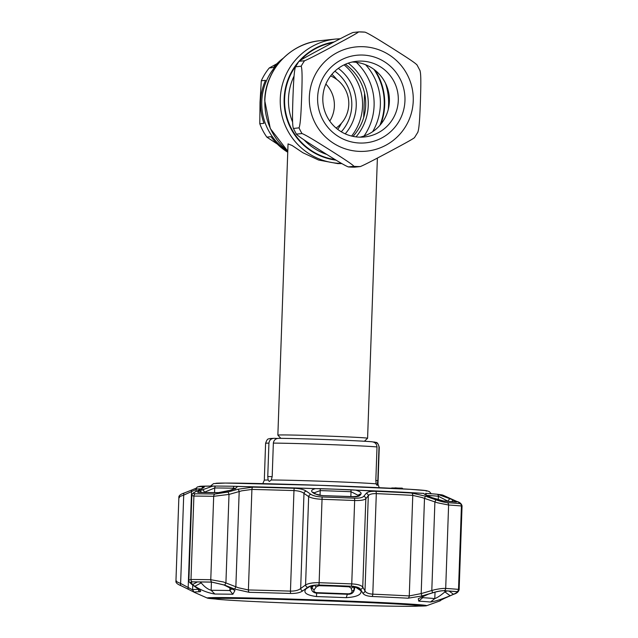 <?xml version="1.0" encoding="UTF-8"?>
<svg xmlns="http://www.w3.org/2000/svg" width="638" height="638" viewBox="0 0 638 638"><rect width="100%" height="100%" fill="white"/><g stroke="black" fill="none" stroke-linecap="round" stroke-linejoin="round"><path stroke-width="0.96" d="M261.779 101.538A56.615 56.184 84 0 0 287.77 151.342A56.615 56.184 84 0 1 261.779 101.538A56.615 56.184 84 0 1 279.284 62.468A56.615 56.184 84 0 0 261.779 101.538M364.091 135.982A56.615 56.184 84 0 0 374.091 105.701A56.615 56.184 84 0 0 356.315 62.333A56.615 56.184 84 0 1 374.091 105.701A56.615 56.184 84 0 1 364.091 135.982M356.012 136.867A50.729 50.346 84 0 0 348.228 63.154M280.856 438.338L277.865 435.132A44.899 0.782 2 0 1 277.865 435.124A44.899 0.782 2 0 1 328.227 436.105A44.899 0.782 2 0 1 367.6 438.258A44.899 0.782 2 0 1 367.592 438.266L377.385 158.08M341.904 163.623L337.741 163.607L318.609 160.042L302.875 152.729L292.172 145.528L288.033 143.893L277.865 435.124M404.955 100.66A44.022 43.687 -96 0 1 359.752 143.032A44.022 43.687 -96 0 1 317.628 97.423A44.022 43.687 -96 0 1 362.823 55.051A44.022 43.687 -96 0 1 404.955 100.66M398.287 100.517A38.033 37.746 -96 0 1 364.553 136.947A38.033 37.746 -96 0 1 322.828 97.718A38.033 37.746 -96 0 1 356.562 61.296A38.033 37.746 -96 0 1 398.287 100.517M417.754 132.265C419.453 128.78 419.971 111.985 420.418 101.267C420.721 90.596 421.367 73.697 419.908 70.603M416.917 64.932C415.665 62.971 401.422 54.031 392.529 48.36C383.526 42.722 369.33 33.718 364.992 32.139L358.636 31.9C357.248 33.312 342.423 41.199 333.156 46.175C323.785 51.144 308.999 59.063 304.541 60.762L298.927 61.304L295.593 66.799C293.903 70.22 293.368 87.103 292.93 97.789C292.627 108.492 291.973 125.303 293.44 128.453L299.007 127.863C300.697 124.434 301.232 107.559 301.67 96.864C301.973 86.162 302.627 69.351 301.16 66.208L295.593 66.799A67.341 66.831 84 0 1 298.967 61.352C300.339 59.94 315.172 52.061 324.439 47.084C333.81 42.108 348.595 34.189 353.045 32.49L358.62 31.9A67.341 66.831 -96 0 1 364.992 32.139M352.12 62.03A38.033 37.746 -96 0 1 360.055 137.146M414.373 137.704C413.073 139.076 398.168 147.003 388.941 151.964C379.53 156.956 364.84 164.819 360.295 166.566L354.704 167.156L348.3 166.917L353.923 166.335C352.742 164.421 338.427 155.425 329.559 149.778C320.523 144.124 306.423 135.168 301.997 133.541L296.431 134.132C297.619 136.038 311.926 145.033 320.794 150.68C329.83 156.342 343.93 165.298 348.356 166.917A67.341 66.831 84 0 0 354.728 167.156M296.399 134.259L296.431 134.132A67.341 66.831 84 0 1 293.44 128.453L296.399 134.259M264.012 123.309A56.615 56.184 -96 0 1 260.559 101.665A56.615 56.184 -96 0 1 265.512 80.34L261.301 80.787L260.025 102.327L259.794 123.748L264.012 123.309M259.794 123.748A56.615 56.184 84 0 0 266.851 137.13L277.339 144.076M287.738 152.211A56.615 56.184 -96 0 1 271.062 136.691L266.851 137.13M351.618 136.053A51.128 50.745 84 0 0 344.105 64.861M363.684 117.559L364.577 93.26M337.701 129.355A40.776 40.473 84 0 0 341.426 123.27M329.774 121.084A29.93 29.699 84 0 0 325.866 84.072M336.106 128.055A29.93 29.699 84 0 0 330.604 75.922M276.884 63.752L269.268 67.963L273.479 67.516A56.615 56.184 -96 0 1 283.041 58.369M336.808 79.503A40.776 40.473 84 0 0 331.896 74.327M269.268 67.963A56.615 56.184 84 0 0 261.301 80.787M352.997 136.373A48.137 47.77 84 0 0 345.381 64.271M214.839 598.819A102.216 1.77 -178 0 0 312.173 603.939A102.216 1.77 -178 0 0 418.329 606.092A102.216 1.77 -178 0 0 419.046 605.948A102.216 1.77 -178 0 0 324.774 600.837A102.216 1.77 -178 0 0 215.564 598.58A102.216 1.77 -178 0 0 214.839 598.819L213.571 598.029A103.508 1.794 2 0 1 213.523 597.973A103.508 1.794 2 0 1 213.563 597.926M420.378 605.151A103.508 1.794 2 0 1 420.418 605.199A103.508 1.794 2 0 1 420.37 605.247L419.046 605.948M401.246 488.134L402.219 488.142L402.195 488.844M402.219 488.142L397.921 488.078L397.905 488.612M397.921 488.078L395.967 487.91L395.943 488.509M395.967 487.91L394.994 487.871L395.967 487.958M401.246 488.102L401.222 488.788M395.026 488.038L392.019 487.974L395.026 488.038L395.01 488.461M395.959 488.158L395.018 488.118M402.458 488.86L402.474 488.349L402.426 488.86M390.95 488.206L390.352 488.222M391.78 488.03L390.942 488.253M273.351 443.107C273.885 439.989 275.76 438.394 278.958 438.322A51.877 0.901 2 0 1 328.953 439.662A51.877 0.901 2 0 1 371.739 441.759C374.929 442.062 376.683 443.793 377.002 446.951A56.87 0.989 -178 0 0 329.391 444.582A56.87 0.989 -178 0 0 273.351 443.107L272.187 476.506L271.302 479.991L269.268 481.475L268.143 479.999L267.761 476.514L268.925 443.115A56.87 0.989 -178 0 0 265.599 443.33C267.681 437.15 268.853 439.526 269.818 438.537L274.18 438.322C271.118 438.473 269.364 440.068 268.925 443.115M378.988 447.198C378.765 444.128 377.13 442.405 374.075 442.022L374.825 442.102C375.575 443.298 377.194 440.14 379.259 447.302A56.87 0.989 -178 0 0 378.988 447.198L377.824 480.589L377.162 485.47L376.125 483.875L375.838 480.342L377.002 446.951M277.522 438.442L274.18 438.322M372.042 441.783C360.502 440.667 299.732 438.418 278.782 438.322L278.958 438.322M374.075 442.022L373.174 441.99M212.645 486.164L215.596 486.052A121.276 2.097 2 0 1 234.154 486.276L236.937 486.459C237.408 487.544 235.422 488.764 230.964 490.12L217.901 492.727A141.524 2.448 -178 0 0 198.873 492.496C197.238 492.44 197.309 491.954 199.088 491.029L212.645 486.164A122.073 2.113 -178 0 0 198.984 486.563L197.971 486.89A123.07 2.129 2 0 1 203.586 486.547C205.117 486.595 204.431 487.344 201.528 488.796L195.707 491.675C193.091 493.015 192.987 493.724 195.395 493.796A145.52 2.52 2 0 1 214.958 494.027L227.79 492.058L237.99 489.226L252.895 487.137A123.07 2.129 2 0 1 294.397 488.277C299.82 488.533 303.752 489.474 306.192 491.108L310.897 494.354C313.242 495.862 316.982 496.739 322.118 496.978A145.52 2.52 2 0 1 338.355 497.568A145.52 2.52 2 0 1 354.361 498.174C359.314 498.302 362.448 497.68 363.756 496.308L366.26 493.334C367.608 491.834 370.742 491.156 375.662 491.292A123.07 2.129 2 0 1 411.638 493.015L425.394 496.173L435.81 499.769C440.714 501.444 444.534 502.393 447.262 502.632A145.52 2.52 2 0 1 459.942 503.597C461.162 503.653 460.046 502.904 456.585 501.34L443.585 495.439A123.07 2.129 2 0 1 443.681 495.471L444.295 495.814M322.126 495.598L314.494 493.772L312.5 492.369C310.706 490.837 311.735 489.593 315.563 488.62L320.276 488.652A121.276 2.097 2 0 1 335.684 489.202A121.276 2.097 2 0 1 350.852 489.785L355.581 490.104C359.936 491.38 361.722 492.727 360.941 494.163L359.872 495.455C358.979 496.412 356.841 496.842 353.484 496.763A141.524 2.448 -178 0 0 337.917 496.165A141.524 2.448 -178 0 0 322.126 495.598L353.3 496.619A2.496 0.582 92.2 0 1 353.484 496.763M214.854 594.042C207.996 592.917 201.329 590.333 194.845 586.274L192.477 584.591L191.033 582.103L192.365 581.904A145.464 2.52 2 0 1 211.92 582.135L223.97 584.974L234.967 590.477L232.878 594.257A117.791 2.042 -178 0 0 214.854 594.042L211.138 590.294A122.217 2.113 2 0 1 229.839 590.517L231.594 589.049L231.482 588.164M215.66 599.026A109.744 1.898 2 0 1 207.382 598.093A109.744 1.898 2 0 1 330.396 600.414A109.744 1.898 2 0 1 426.535 605.741A109.744 1.898 2 0 1 418.217 606.1M356.674 587.104L360.071 589.217L361.044 590.852C361.594 594.752 356.658 597.016 346.227 597.662A117.791 2.042 -178 0 0 331.497 597.096A117.791 2.042 -178 0 0 316.528 596.562C306.36 595.15 302.875 592.574 306.065 588.818L308.513 587.064M309.063 586.753L308.178 587.295C310.491 585.732 314.119 584.998 319.04 585.094A145.464 2.52 2 0 1 335.269 585.676A145.464 2.52 2 0 1 351.275 586.282L359.011 588.156L360.071 589.217M362.807 593.125A2.496 2.289 -30.7 0 0 364.992 590.892C365.957 592.782 368.557 593.866 372.799 594.169A124.713 2.161 2 0 1 409.261 595.924L421.176 593.587L421.965 595.972L408.025 598.213A123.142 2.129 -178 0 0 372.018 596.482C367.073 596.163 364.003 595.047 362.807 593.125L360.534 589.305C359.33 587.534 356.259 586.513 351.299 586.234A145.592 2.52 -178 0 0 335.285 585.628A145.592 2.52 -178 0 0 319.048 585.038C313.864 584.942 310.068 585.716 307.644 587.351L302.699 590.9C300.139 592.686 296.144 593.539 290.713 593.476A123.142 2.129 -178 0 0 249.187 592.327L234.457 589.018L224.496 585.054L211.832 582.087A145.592 2.52 -178 0 0 192.253 581.848C189.845 581.928 189.893 582.869 192.397 584.671L197.979 588.587C200.755 590.557 201.377 591.601 199.838 591.737A123.142 2.129 -178 0 0 194.199 592.279L207.382 598.093M193.497 591.841L181.336 585.844A2.496 1.619 -63.7 0 1 181.216 585.796A2.496 1.619 -63.7 0 1 180.626 583.467L192.835 589.959M227.79 492.058A2.496 0.71 74.2 0 1 229.01 494.418L213.682 496.308A147.155 2.552 -178 0 0 193.896 496.077L191.831 495.551L188.88 580.173L190.985 579.479A147.155 2.552 2 0 1 210.771 579.711L223.396 581.96L238.373 587.765L248.397 589.959A124.713 2.161 2 0 1 290.457 591.123C295.115 591.155 298.52 590.286 300.665 588.507L305.57 584.958C308.473 583.315 312.995 582.566 319.144 582.701A147.155 2.552 2 0 1 335.556 583.291A147.155 2.552 2 0 1 351.745 583.906C357.631 584.217 361.299 585.269 362.751 587.072L364.992 590.892L368.309 495.758A2.496 2.337 -139.9 0 0 366.26 493.334M306.192 491.108A2.496 2.137 124.4 0 0 303.983 493.373C301.957 491.746 298.616 490.821 293.966 490.582A124.713 2.161 -178 0 0 251.906 489.426L241.762 490.821L229.01 494.418L225.924 582.757A2.496 0.678 -68 0 1 224.496 585.054M456.808 501.444A2.496 1.635 114.3 0 0 456.696 501.388C459.703 502.162 461.489 503.669 462.056 505.91L461.434 505.982A147.155 2.552 -178 0 0 448.61 505.017L437.469 502.784L421.925 497.496L412.77 495.383A124.713 2.161 -178 0 0 376.308 493.629C372.098 493.533 369.426 494.243 368.309 495.758L365.837 498.733C364.282 500.08 360.55 500.67 354.656 500.503A147.155 2.552 -178 0 0 338.467 499.889A147.155 2.552 -178 0 0 322.054 499.299C315.946 499.02 311.48 498.126 308.656 496.611L303.983 493.373L300.665 588.507A2.496 2.097 -125.6 0 0 302.699 590.9M425.394 496.173L424.493 498.453L421.176 593.587L434.43 589.775C439.327 588.746 443.083 588.292 445.699 588.419A147.155 2.552 2 0 1 458.515 589.384L459.129 589.671L462.056 505.91M198.984 486.563C199.925 486.331 199.247 486.068 215.15 486.052L215.596 486.052A2.496 2.169 -89.7 0 0 214.711 487.966L203.905 492.408M234.808 488.541L233.412 488.19A2.496 1.786 -89 0 1 234.154 486.276L335.684 489.202L423.752 493.381A122.073 2.113 -178 0 0 355.581 490.104M328.985 593.356A122.217 2.113 2 0 1 332.159 593.468A122.217 2.113 2 0 1 336.051 593.619M419.333 605.797A104.887 1.818 -178 0 0 421.782 605.494A104.887 1.818 -178 0 0 329.806 600.478A104.887 1.818 -178 0 0 212.143 598.173A104.887 1.818 -178 0 0 214.559 598.651M361.044 590.852L354.728 586.649M354.01 590.884L355.007 587.12M311.272 585.899L310.794 587.622L312.293 591.091M306.065 588.818L310.427 586.17M358.293 495.391L351.02 491.723A122.217 2.113 -178 0 0 335.732 491.14A122.217 2.113 -178 0 0 320.204 490.582L314.271 492.783M353.3 496.619L357.607 496.236L358.668 494.928A2.496 2.329 39.2 0 1 360.941 494.163M357.711 496.117A2.496 2.329 38.9 0 1 359.872 495.455M314.494 493.772A2.496 2.129 -54.5 0 1 315.906 494.107L313.912 492.688A2.496 2.129 -54.7 0 0 312.5 492.369M197.405 581.944L192.477 584.591M194.845 586.274L201.169 582.877C204.407 586.761 207.725 589.241 211.138 590.294L211.425 582.127M199.885 581.968L201.169 582.877L201.201 581.984M235.087 489.107L235.422 488.126L230.773 490.088A2.496 0.71 74.1 0 1 230.964 490.12M198.873 492.496A2.496 2.145 -89.7 0 1 199.542 492.376L218.483 492.608L226.442 491.332A2.496 0.71 74 0 1 226.634 491.356M199.088 491.029A2.496 2.01 63 0 1 201.504 492.392M201.568 489.769A2.496 2.01 63.2 0 1 204.343 492.193L204.335 492.416M448.171 501.277L448.059 501.221A2.496 1.635 -65.6 0 1 450.667 498.996L453.889 500.463A2.496 1.635 114.6 0 0 451.8 501.548M453.889 500.463C456.242 501.548 457.007 502.066 456.17 502.034A2.496 2.393 -84.7 0 0 455.5 501.867L443.179 500.934L436.097 499.131M456.17 502.034A141.524 2.448 -178 0 0 443.841 501.093L431.631 497.552C427.005 495.862 424.382 494.474 423.752 493.381M436.049 499.115L431.631 497.552M421.941 596.57L422.691 597.662A122.217 2.113 2 0 1 434.805 598.588C437.237 597.742 440.595 595.517 444.893 591.904L447.079 590.94M449.096 591.083L453.474 594.265L450.157 595.732C441.823 599.241 435.244 601.339 430.419 602.025A117.791 2.042 -178 0 0 418.743 601.14L418.297 598.707L428.545 594.09L433.074 592.718C437.82 591.314 441.512 590.66 444.144 590.74A145.464 2.52 2 0 1 456.816 591.705L457.191 591.793M456.816 591.705C457.964 591.912 456.856 592.766 453.474 594.265M450.157 595.732L444.893 591.904L444.925 590.796M448.051 501.269L438.378 496.252A122.217 2.113 -178 0 0 426.543 495.351M438.258 499.801L438.378 496.252A2.496 2.4 -84.5 0 0 437.548 494.283L450.667 498.996M426.264 495.2A2.496 2.153 -86.3 0 0 425.522 493.365A121.276 2.097 -178 0 1 437.548 494.283L442.7 495.08A122.073 2.113 -178 0 0 439.486 494.57M196.344 489.418L183.712 495.12C179.43 496.547 178.018 497.377 179.485 497.592M176.566 580.995C175.099 580.915 176.455 581.736 180.626 583.467L183.712 495.12A2.496 1.611 68.1 0 1 184.478 492.903L192.309 489.801A2.496 1.611 68.7 0 0 191.52 492.026L188.194 587.167A2.496 1.627 -64.2 0 0 188.808 589.504L181.216 585.796C177.332 584.233 175.578 582.661 175.944 581.09L178.871 497.329C178.68 495.662 180.546 494.187 184.478 492.903A2.496 1.611 68.1 0 1 184.653 492.847M192.461 489.753A2.496 1.611 68.7 0 0 192.309 489.801L196.472 488.054M201.528 488.796A2.496 2.018 -116 0 0 201.137 488.923L195.276 491.826C193.123 492.839 191.974 494.083 191.831 495.551M195.707 491.675A2.496 2.01 -116.6 0 0 195.276 491.826M237.99 489.226A2.496 0.71 74.7 0 1 239.178 491.587L235.853 586.721A2.496 0.678 -68.5 0 1 234.457 589.018M310.897 494.354A2.496 2.137 125.1 0 0 308.656 496.611L305.57 584.958A2.496 2.089 -126.3 0 0 307.644 587.351M360.534 589.305A2.496 2.281 -30 0 0 362.751 587.072L365.837 498.733A2.496 2.329 -140.7 0 0 363.756 496.308M447.262 502.632A2.496 2.169 -86.2 0 1 448.61 505.017L445.699 588.419A2.496 2.169 93.8 0 1 444.255 590.692C441.48 590.605 437.604 591.298 432.62 592.766L431.806 590.389L434.893 502.05L435.81 499.769M449.168 498.031A2.496 1.643 113.8 0 0 449.088 497.991L456.696 501.388A2.496 1.635 114.3 0 0 456.585 501.34M443.992 495.67L449.088 497.991A2.496 1.643 113.8 0 0 449.008 497.959M445.89 597.631A2.496 1.603 -113.3 0 1 445.747 597.71A2.496 1.603 -113.3 0 1 445.595 597.758L453.411 594.345C456.983 592.766 458.156 591.865 456.936 591.657A145.592 2.52 -178 0 0 444.255 590.692M441.01 599.935A2.496 2.488 107.6 0 1 439.981 600.637L445.595 597.758M432.62 592.766L421.965 595.972M192.397 584.671A2.496 1.962 125.3 0 1 191.871 584.432L199.367 589.895L199.136 588.938M197.979 588.587A2.496 1.97 124.6 0 1 197.493 588.364M188.904 589.544A2.496 1.627 -64.2 0 1 188.808 589.504L193.968 592.112M353.277 586.139L354.17 589.137A701.266 85.46 -87.9 0 0 354.273 586.569M316.615 592.646L348.5 593.826C351.036 593.523 352.2 592.606 351.993 591.067L351.083 588.069L349.074 586.824L334.121 586.083L318.944 585.708L316.408 586.785L314.247 589.671C313.394 591.171 314.183 592.16 316.615 592.646L316.623 593.125L348.101 594.289C351.658 594.249 353.723 592.678 354.289 589.568L354.17 589.137A2.496 2.034 -16.6 0 1 351.993 591.067M314.454 585.277A2.496 1.858 36.6 0 0 316.408 586.785M318.984 583.714L318.944 585.708M349.249 586.21A2.496 0.582 93.6 0 1 349.074 586.824M351.083 588.069A2.496 2.034 -16.6 0 0 353.205 586.426M316.623 593.125L315.292 592.965C312.819 592.144 311.535 590.644 311.464 588.459L312.07 587.582A2.496 1.858 36.7 0 0 314.247 589.671M312.141 585.676A701.266 85.46 -87.9 0 1 312.07 587.582L313.705 585.381M348.5 593.826A2.496 0.614 93.9 0 1 348.101 594.289M379.921 125.287A59.294 58.84 84 0 0 384.228 105.007A59.294 58.84 84 0 0 374.027 69.486M380.838 124.187A59.685 59.23 84 0 0 384.698 105.015A59.685 59.23 84 0 0 375.16 70.363M287.778 151.182L270.297 128.533L264.722 100.437C265.153 70.324 290.25 43.224 320.172 40.68A62.357 61.878 84 0 0 264.874 100.397A62.357 61.878 84 0 0 287.778 151.086M388.287 109.186A62.357 61.878 84 0 0 388.574 104.983A62.357 61.878 84 0 0 385.567 83.482M340.245 38.743L335.572 39.054A62.357 61.878 84 0 0 280.273 98.778A62.357 61.878 84 0 0 341.545 163.416M298.672 61.679A59.685 59.23 84 0 0 284.141 98.746A59.685 59.23 84 0 0 336.051 160.146M296.479 65.1A59.294 58.84 84 0 0 284.612 98.746A59.294 58.84 84 0 0 335.173 159.612M332.924 42.579A59.294 58.84 84 0 0 300.642 60.155M294.07 76.042A56.615 56.184 84 0 0 288.488 98.723A56.615 56.184 84 0 0 292.611 122.089M304.039 139.866A56.615 56.184 84 0 0 326.792 154.452M372.68 131.659A56.615 56.184 84 0 0 380.36 105.039A56.615 56.184 84 0 0 365.614 64.757M334.049 41.988A59.685 59.23 84 0 0 299.198 61.073M413.241 100.963A52.38 51.981 84 0 0 363.118 46.702A52.38 51.981 84 0 0 309.334 97.12A52.38 51.981 84 0 0 359.465 151.381A52.38 51.981 84 0 0 413.241 100.963M301.16 66.208A67.341 66.831 -96 0 1 304.541 60.762M360.295 166.566A67.341 66.831 -96 0 1 353.923 166.335M301.997 133.541A67.341 66.831 -96 0 1 299.007 127.863M334.886 71.193A40.776 40.473 -96 0 1 341.29 131.795M345.222 133.852A44.772 44.429 84 0 0 338.307 68.362M265.599 443.33L264.307 480.223A56.87 0.989 2 0 1 264.738 480.111A56.87 0.989 2 0 1 268.143 479.999M215.827 483.293A106.004 1.834 2 0 1 333.945 485.821A106.004 1.834 2 0 1 426.104 491.085M271.302 479.991A56.87 0.989 2 0 1 328.099 481.467A56.87 0.989 2 0 1 376.125 483.875M377.536 484.051A56.87 0.989 2 0 1 377.975 484.186L379.251 487.687M272.179 476.682L267.761 476.514M377.824 480.589L375.83 480.518M315.563 488.62A122.073 2.113 -178 0 0 236.937 486.459M351.299 586.234A2.496 0.582 -87.8 0 0 351.745 583.906L354.656 500.503A2.496 0.582 -87.8 0 0 354.361 498.174M408.025 598.213A2.496 1.842 -86.9 0 0 409.261 595.924L412.77 495.383A2.496 1.842 -86.9 0 0 411.638 493.015M350.852 496.524L351.02 491.723A2.496 0.614 -87.7 0 0 350.852 489.785M346.227 597.662L347.447 594.058M316.528 596.562L316.631 592.909M320.045 495.295L320.276 488.652M232.878 594.257L229.839 590.517L229.951 587.415M233.38 489.21L233.412 488.19A122.217 2.113 -178 0 0 214.711 487.966L214.551 492.544M218.483 492.608A2.496 1.81 91 0 0 217.901 492.727M443.841 501.093A2.496 2.169 -86.2 0 0 443.179 500.934M430.419 602.025L434.805 598.588L435.028 592.16M418.743 601.14L422.691 597.662L422.747 596.211M456.936 591.657A2.496 2.393 95.3 0 0 458.515 589.384L461.434 505.982A2.496 2.393 -84.7 0 0 459.942 503.597M375.662 491.292A2.496 1.109 -87.5 0 1 376.308 493.629L372.799 594.169A2.496 1.109 -87.5 0 1 372.018 596.482M322.118 496.978L319.048 585.038M290.713 593.476A2.496 0.534 -88.2 0 1 290.457 591.123L293.966 490.582A2.496 0.534 91.8 0 1 294.397 488.277M252.895 487.137A2.496 1.38 91.3 0 0 251.906 489.426L248.397 589.959A2.496 1.38 -88.7 0 0 249.187 592.327M211.832 582.087A2.496 1.81 -89 0 1 210.771 579.711L213.682 496.308A2.496 1.81 91 0 1 214.958 494.027M195.395 493.796A2.496 2.145 90.3 0 0 193.896 496.077L190.985 579.479A2.496 2.145 -89.7 0 0 192.253 581.848M192.764 585.062L192.596 589.815A124.713 2.161 2 0 1 198.426 589.36L198.442 589.049M201.313 488.836A124.713 2.161 -178 0 0 196.105 489.274C196.616 487.52 197.238 486.73 197.971 486.89M203.586 486.547A2.496 2.377 88.9 0 0 201.967 488.501M444.056 495.686A2.496 2.488 -72.4 0 0 443.585 495.439M426.535 605.741L440.1 600.868A123.142 2.129 -178 0 0 439.981 600.637M199.838 591.737A2.496 2.377 -91.1 0 1 198.426 589.36M320.172 40.68L335.572 39.054M364.386 441.257L367.592 438.266M420.115 70.81L416.949 64.797M414.421 137.752L417.946 132.074M264.307 480.223L262.792 483.62M210.492 486.052L213.586 483.596L225.342 483.054L320.26 485.327L410.258 489.314L426.439 490.646L429.366 491.611L431.256 493.756M379.259 447.302L377.975 484.186M322.126 495.463C320.013 495.511 317.939 495.056 315.906 494.107M226.442 491.332L230.773 490.088M431.663 497.528L425.227 494.697M196.033 491.443L196.105 489.274M202.932 488.054L201.137 488.923M440.1 600.868L441.56 599.64M459.129 589.671C458.562 591.873 456.72 593.412 453.594 594.281L440.914 599.943M188.88 580.173C188.298 580.867 189.295 582.287 191.871 584.432M192.596 589.815L194.199 592.279M442.7 495.08L443.681 495.471M311.464 588.467L311.567 585.82"/></g></svg>
